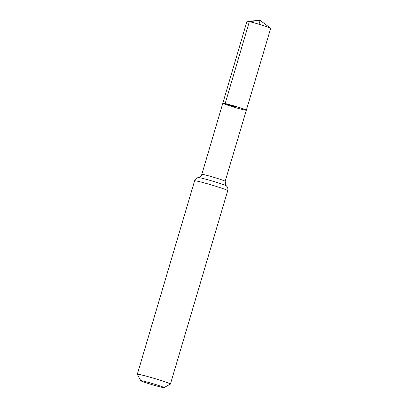 <?xml version="1.0" encoding="UTF-8"?>
<svg xmlns="http://www.w3.org/2000/svg" width="408" height="408" viewBox="0 0 408 408"><rect width="100%" height="100%" fill="white"/><g stroke="black" fill="none" stroke-linecap="round" stroke-linejoin="round"><path stroke-width="0.61" d="M225.165 103.55A12.271 0.602 16.5 0 1 238.379 107.238A12.271 0.602 16.5 0 1 246.335 110.191A12.271 0.602 16.5 0 1 234.401 107.278A12.271 0.602 16.5 0 1 222.809 103.219A12.271 0.602 16.5 0 1 225.165 103.55A12.271 0.602 16.5 0 1 238.379 107.238A12.271 0.602 16.5 0 1 246.335 110.191L270.693 28.325A12.373 0.607 16.5 0 0 270.611 28.218A12.373 0.607 16.5 0 0 261.921 25.112A12.373 0.607 16.5 0 0 249.344 21.629A12.373 0.607 16.5 0 0 247.095 21.252A12.373 0.607 16.5 0 0 246.968 21.293L222.809 103.219A12.271 0.602 16.5 0 1 225.165 103.55M143.126 381.036A12.087 0.592 16.5 0 1 156.407 384.754A12.087 0.592 16.5 0 1 163.955 387.6A12.087 0.592 16.5 0 1 152.225 384.708A12.087 0.592 16.5 0 1 140.811 380.746A12.087 0.592 16.5 0 1 143.126 381.036M140.811 380.746L137.312 374.325A17.264 0.841 16.5 0 1 137.307 374.279A17.264 0.841 16.5 0 1 140.627 374.748A17.264 0.841 16.5 0 1 159.217 379.935A17.264 0.841 16.5 0 1 170.411 384.086A17.264 0.841 16.5 0 1 170.381 384.122L163.955 387.6M234.743 106.131L234.569 106.707L225.165 103.55L249.344 21.629L260.136 20.4L259.004 24.23M137.307 374.279L194.606 180.836C195.07 179.403 195.993 178.403 197.375 177.827L198.298 177.567C199.991 177.23 201.164 176.169 201.817 174.389A12.179 0.597 16.5 0 1 204.158 174.716A12.179 0.597 16.5 0 1 217.275 178.378A12.179 0.597 16.5 0 1 225.175 181.31L246.335 110.191M194.606 180.836A17.264 0.841 16.5 0 1 197.926 181.3A17.264 0.841 16.5 0 1 216.515 186.487A17.264 0.841 16.5 0 1 227.715 190.643C228.108 189.19 227.878 187.848 227.032 186.614L225.787 185.181L225.175 181.31M198.298 177.567A14.724 0.719 16.5 0 1 201.042 178.01A14.724 0.719 16.5 0 1 216.24 182.233A14.724 0.719 16.5 0 1 226.399 185.89M201.817 174.389L222.809 103.219M170.411 384.086L227.715 190.643M270.611 28.218L260.136 20.4L247.095 21.252"/></g></svg>
